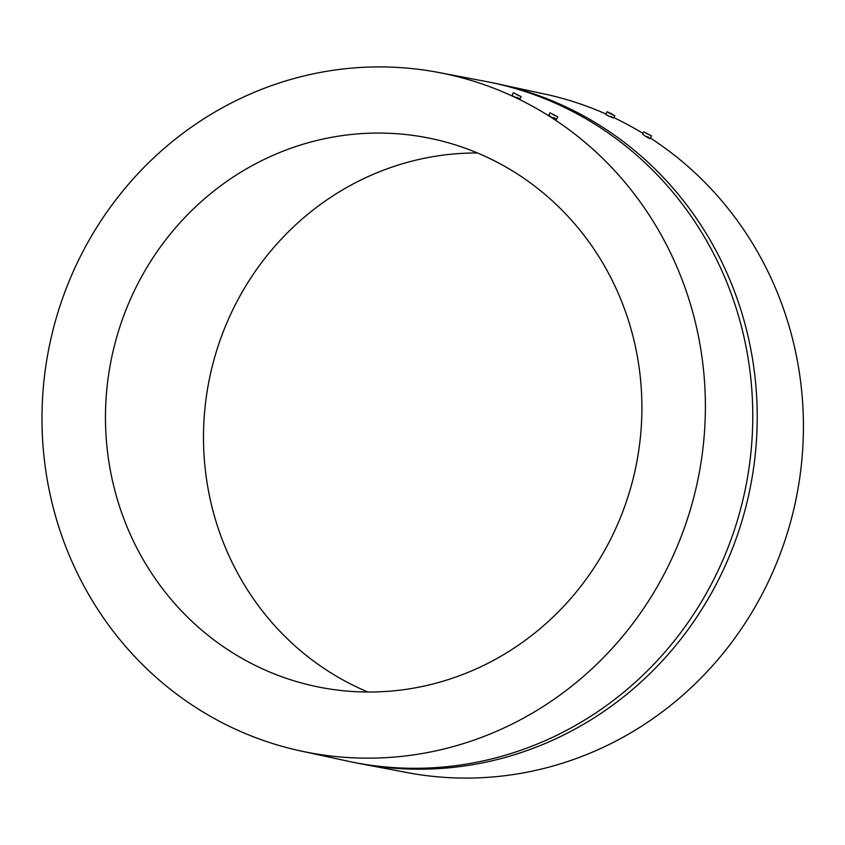 <?xml version="1.0" encoding="UTF-8"?>
<svg xmlns="http://www.w3.org/2000/svg" width="845" height="845" viewBox="0 0 845 845"><rect width="100%" height="100%" fill="white"/><g stroke="black" fill="none" stroke-linecap="round" stroke-linejoin="round"><path stroke-width="1.27" d="M611.928 113.906L608.273 112.3L611.928 113.906M609.794 113.473L607.175 111.72L614.906 115.733L609.794 113.473M610.988 116.494C615.033 118.617 614.209 118.427 608.516 115.934L605.759 114.455L607.175 111.72M647.619 136.637C651.347 139.383 650.523 139.193 645.147 136.066L642.633 134.133L643.805 131.862L651.537 135.876L643.805 131.862M494.008 83.063A346.841 331.684 101.5 0 1 716.687 583.356A346.841 331.684 101.5 0 1 355.851 762.845L351.393 761.936A346.841 331.684 101.5 0 0 712.229 582.458A346.841 331.684 101.5 0 0 489.551 82.155L548.743 94.925A346.218 331.092 101.5 0 1 605.981 114.022M613.903 117.656A346.218 331.092 101.5 0 1 643.003 133.404M650.407 138.062A346.218 331.092 101.5 0 1 762.961 592.577A346.218 331.092 101.5 0 1 410.881 773.281L355.851 762.845M553.887 117.518C557.594 120.307 556.749 120.159 551.362 117.075L548.859 115.089L550.042 112.807L557.774 116.821L550.042 112.807M517.256 97.386C521.28 99.541 520.446 99.393 514.732 96.932L511.986 95.411L513.411 92.665L521.143 96.679L513.411 92.665M82.451 252.423A346.218 331.092 101.5 0 1 434.531 71.719A346.218 331.092 101.5 0 1 664.92 572.656A346.218 331.092 101.5 0 1 296.669 750.075A346.218 331.092 101.5 0 1 82.451 252.423M367.924 692.023A279.959 267.728 101.5 0 1 236.22 302.985A279.959 267.728 101.5 0 1 477.478 152.977M609.182 542.015A279.959 267.728 101.5 0 1 317.931 686.89A279.959 267.728 101.5 0 1 138.189 283.064A279.959 267.728 101.5 0 1 429.44 138.189A279.959 267.728 101.5 0 1 609.182 542.015M516.39 94.492L520.034 96.108L516.39 94.492M553.021 114.635L556.675 116.24L553.021 114.635M646.784 133.69L650.428 135.295L646.784 133.69M489.551 82.155L434.531 71.719M351.393 761.936L296.669 750.075M521.143 96.679L519.971 98.939M557.774 116.821L556.359 119.546M651.537 135.876L650.111 138.622M614.906 115.733L613.723 118.015"/></g></svg>
